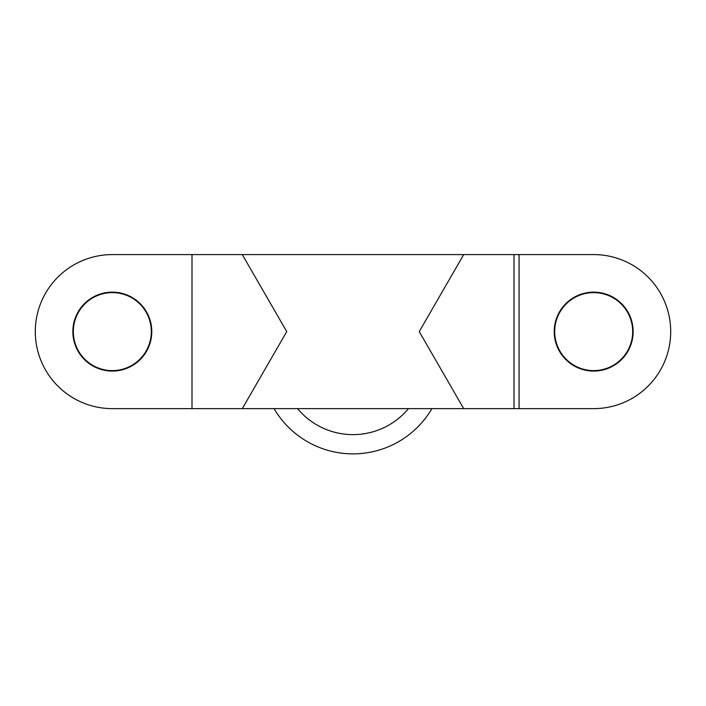 <?xml version="1.0" encoding="UTF-8"?>
<svg xmlns="http://www.w3.org/2000/svg" width="706" height="706" viewBox="0 0 706 706"><rect width="100%" height="100%" fill="white"/><g stroke="black" fill="none" stroke-linecap="round" stroke-linejoin="round"><path stroke-width="1.06" d="M431.922 408.633A91.462 91.462 0 0 1 274.078 408.633A91.462 91.462 0 0 0 431.922 408.633A91.462 91.462 0 0 1 422.912 421.385A91.462 91.462 0 0 0 431.922 408.633A91.462 91.462 0 0 1 422.912 421.385A91.462 91.462 0 0 0 431.922 408.633A91.462 91.462 0 0 1 422.912 421.385A91.462 91.462 0 0 0 431.922 408.633M151.79 331.608A39.474 39.474 0 0 0 112.316 292.143A39.474 39.474 0 0 0 72.85 331.608A39.474 39.474 0 0 0 112.316 371.082A39.474 39.474 0 0 0 151.79 331.608M554.21 331.608A39.474 39.474 0 0 1 593.684 292.143A39.474 39.474 0 0 1 633.15 331.608A39.474 39.474 0 0 1 593.684 371.082A39.474 39.474 0 0 1 554.21 331.608M554.695 331.608A38.989 38.989 0 0 1 593.684 292.619A38.989 38.989 0 0 1 632.673 331.608A38.989 38.989 0 0 1 593.684 370.606A38.989 38.989 0 0 1 554.695 331.608M151.305 331.608A38.989 38.989 0 0 0 112.316 292.619A38.989 38.989 0 0 0 73.327 331.608A38.989 38.989 0 0 0 112.316 370.606A38.989 38.989 0 0 0 151.305 331.608M191.997 254.592L463.71 254.592L419.249 331.608L463.71 408.633L112.316 408.633L191.997 408.633L191.997 254.592L112.316 254.592L160.456 254.592M463.71 254.592L593.684 254.592L519.069 254.592L593.684 254.592L519.069 254.592L593.684 254.592L519.069 254.592L593.684 254.592L519.069 254.592L593.684 254.592L519.069 254.592L519.069 408.633L593.684 408.633A77.016 77.016 0 0 0 670.7 331.608A77.016 77.016 0 0 0 593.684 254.592M519.069 408.633L463.71 408.633M112.316 254.592A77.016 77.016 0 0 0 35.3 331.608A77.016 77.016 0 0 0 112.316 408.633L160.456 408.633M242.29 408.633L286.751 331.608L242.29 254.592M514.003 254.592L514.003 408.633M297.517 408.633A72.206 72.206 0 0 0 408.192 408.968A72.206 72.206 0 0 0 408.483 408.633"/></g></svg>
